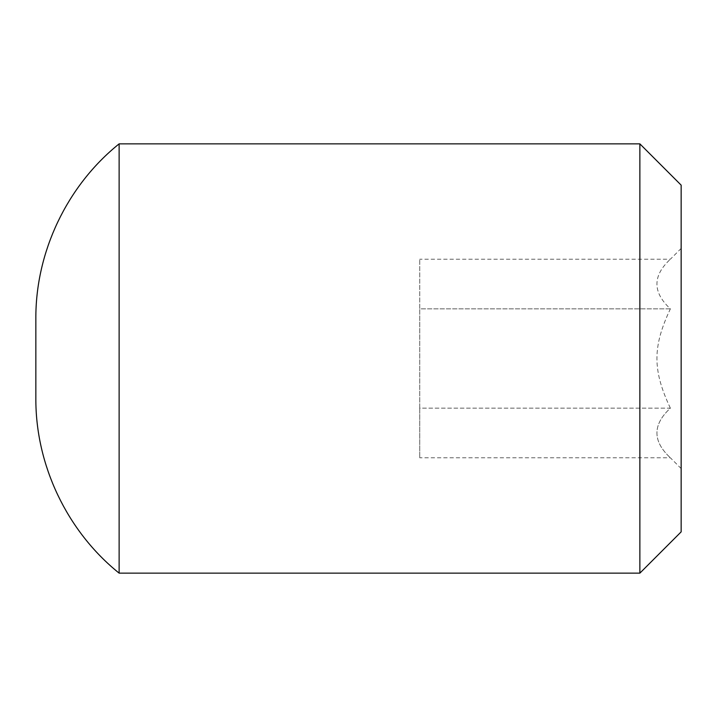 <?xml version="1.0" encoding="UTF-8"?>
<svg xmlns="http://www.w3.org/2000/svg" width="717" height="717" viewBox="0 0 717 717"><rect width="100%" height="100%" fill="white"/><g stroke="black" fill="none" stroke-linecap="round" stroke-linejoin="round"><path stroke-width="0.54" stroke-dasharray="3.58 2.69" d="M681.15 358.5L681.15 248.432L681.15 358.5M670.377 408.152C652.452 370.178 652.452 346.822 670.377 308.848C652.452 292.303 652.452 275.749 670.377 259.204C652.452 275.749 652.452 292.303 670.377 308.848C652.452 346.822 652.452 370.178 670.377 408.152C652.452 424.697 652.452 441.251 670.377 457.796C652.452 441.251 652.452 424.697 670.377 408.152L419.732 408.152L419.732 308.848L419.732 457.796L419.732 408.152L670.377 408.152M670.377 308.848L419.732 308.848L419.732 259.204L419.732 308.848L670.377 308.848M681.15 248.432L670.377 259.204L419.732 259.204M119.13 573.143L119.13 143.857M35.85 318.931L35.85 398.069M681.15 185.138L681.15 531.862M639.869 573.143L639.869 143.857M681.15 468.568L670.377 457.796L419.732 457.796"/><path stroke-width="1.08" d="M119.13 143.857L119.13 573.143C67.004 531.306 35.42 464.912 35.85 398.069L35.85 318.931C35.42 252.088 67.004 185.694 119.13 143.857L639.869 143.857L639.869 573.143L119.13 573.143M639.869 573.143L681.15 531.862L681.15 185.138L639.869 143.857"/></g></svg>
